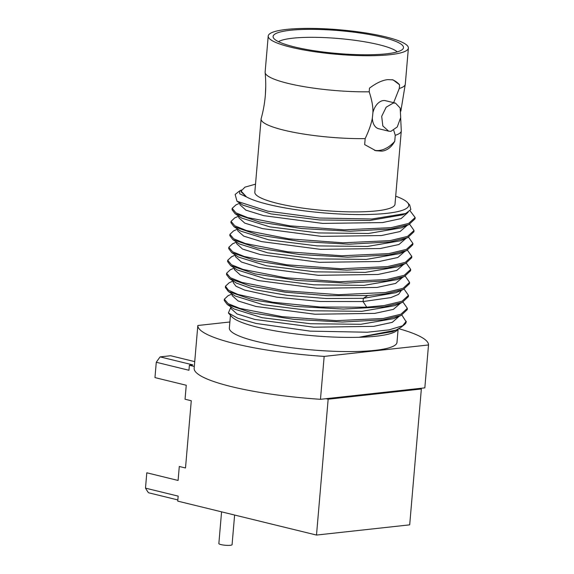 <?xml version="1.0" encoding="UTF-8"?>
<svg xmlns="http://www.w3.org/2000/svg" width="574" height="574" viewBox="0 0 574 574"><rect width="100%" height="100%" fill="white"/><g stroke="black" fill="none" stroke-linecap="round" stroke-linejoin="round"><path stroke-width="0.86" d="M194.313 366.463L189.391 365.265L188.961 370.266L156.279 362.266L154.966 377.599L186.249 385.254L185.05 399.231L191.271 400.752L185.502 467.997L179.289 466.475L178.091 480.452L146.8 472.797L145.487 488.13L178.17 496.123L177.739 501.124L316.504 535.061L409.692 524.844L421.345 388.985L419.25 388.476L424.832 387.859L428.513 344.96L324.159 356.404L320.479 399.303L419.25 388.476M421.345 388.985L328.156 399.203L326.061 398.693M316.504 535.061L328.156 399.203M177.84 499.932L148.487 492.75A94.401 61.719 -76.3 0 1 145.487 488.13M221.571 511.843L218.852 543.542A6.637 1.162 4.9 0 0 223.021 544.991A6.637 1.162 4.9 0 0 230.339 545.3A6.637 1.162 4.9 0 0 232.075 544.676L234.615 515.036M194.73 361.627L170.65 355.737L160.139 356.892L192.821 364.885L189.391 365.265M320.479 399.303A115.754 20.277 4.9 0 1 194.148 368.4L197.822 325.501L229.873 321.985M398.851 328.723A115.754 20.277 -175.1 0 1 428.513 344.96M197.822 325.501A115.754 20.277 4.9 0 0 324.159 356.404M230.454 315.248L229.356 328.041A84.12 14.737 -175.1 0 0 282.221 346.402A84.12 14.737 -175.1 0 0 374.994 350.355A84.12 14.737 4.9 0 0 396.986 342.413L398.119 329.124M156.279 362.266A94.401 61.719 -76.3 0 1 160.139 356.892M397.926 329.225A84.12 14.737 -175.1 0 1 376.207 336.192A84.12 14.737 -175.1 0 1 358.965 337.297A84.12 14.737 -175.1 0 1 231.774 316.712L228.387 312.959L237.815 318.24L256.047 323.442L310.154 331.133L367.317 332.231L389 329.878L402.611 325.795A91.546 16.036 4.9 0 0 404.383 324.662A91.546 16.036 4.9 0 0 406.198 321.856L401.886 315.061M404.383 324.662L401.169 327.194L396.046 330.115L358.965 337.297L392.602 331.614M230.985 306.947L228.387 312.959M404.11 289.117L408.473 295.359L401.972 301.271L384.415 305.497L366.736 307.19L320.199 307.033L272.75 302.211L237.873 294.426L228.481 290.193L225.489 286.204L229.198 282.745L233.202 281.002M402.998 302.089L407.361 308.331L400.86 314.243L383.303 318.47L336.321 320.636L282.121 316.661L239.832 308.389L228.143 303.66L224.377 299.176L228.072 295.718L232.09 293.974M402.611 325.795L406.249 321.304M401.448 290.293L398.578 294.369L390.887 297.59L363.069 301.551L320.306 301.493L276.697 297.16L244.646 290.092L236.007 286.254L233.245 282.638L233.381 281.117M400.329 303.373L393.384 309.372L374.736 313.39L314.954 314.229L255.925 306.466L238.095 300.955L232.133 295.603L232.269 294.089M399.224 316.238L392.279 322.344L373.638 326.362L313.87 327.202L254.834 319.445L236.997 313.935L231.021 308.582L231.157 307.061M225.489 286.204L225.374 287.531L228.43 291.563L252.754 299.836L294.993 306.387L343.352 309.07L384.3 306.825L402.195 302.455L408.358 296.686L408.473 295.359M407.447 250.199L411.809 256.435L405.309 262.354L387.751 266.573L340.769 268.747L286.57 264.772L244.28 256.492L232.592 251.764L228.825 247.286L232.613 243.785M406.335 263.172L410.697 269.414L404.196 275.326L386.639 279.552L339.657 281.719L285.457 277.744L243.168 269.464L231.48 264.743L227.713 260.259L231.659 256.7M405.222 276.144L409.585 282.386L403.084 288.299L385.527 292.525L338.545 294.692L284.345 290.717L242.056 282.444L230.368 277.716L226.601 273.231L230.296 269.773L234.321 268.022M404.778 251.441L397.832 257.482L379.184 261.493L319.424 262.34L260.395 254.583L242.558 249.073L236.596 243.606M403.673 264.341L396.727 270.447L378.079 274.465L318.305 275.312L259.254 267.549L241.432 262.038L235.476 256.678L235.605 255.172M402.553 277.386L395.608 283.427L376.967 287.445L317.2 288.284L258.171 280.528L240.334 275.018L234.371 269.558M228.825 247.286L228.71 248.614L231.774 252.653L256.112 260.926L298.351 267.47L346.696 270.153L387.637 267.9L405.545 263.531L411.694 257.762L411.809 256.435M229.937 234.314L229.822 235.634L232.879 239.674L257.202 247.946L299.449 254.497L347.801 257.181L388.749 254.928L406.65 250.558L412.806 244.789L412.921 243.462L406.421 249.381L388.863 253.6L341.882 255.774L287.682 251.799L245.392 243.519L233.704 238.791L229.937 234.314L233.64 230.856L237.65 229.105M399.554 253.643L366.32 259.419L316.044 258.867L267.649 252.818L239.415 243.964M405.545 263.531L398.177 266.738L365.236 272.392L314.968 271.846L266.558 265.798L238.497 257.073L231.774 252.653M397.337 279.588L364.103 285.364L313.827 284.812L265.425 278.77L237.184 269.909M403.321 289.475L395.945 292.69L363.349 298.322L326.226 298.523L287.222 295.345L254.878 289.691L236.273 283.018L229.55 278.598L249.877 285.931L285.056 292.152L327.431 295.682L367.733 295.545L385.412 293.845L403.321 289.475L409.47 283.707L409.585 282.386M227.713 260.259L227.598 261.586L230.655 265.618L254.985 273.891L297.224 280.442L345.577 283.126L386.524 280.873L404.426 276.51L410.582 270.734L410.697 269.414M410.015 210.751L415.146 217.517L408.645 223.437L391.088 227.656L344.106 229.83L289.906 225.855L247.616 217.575L235.928 212.846L232.161 208.362L236.065 204.818M409.671 224.255L414.033 230.49L407.533 236.409L389.976 240.628L343.001 242.802L288.794 238.827L246.504 230.547L234.816 225.819L231.049 221.342L234.759 217.876L238.762 216.133M408.559 237.227L412.921 243.462M241.403 190.008L239.537 190.991L239.717 193.818L246.547 196.961L241.044 191.73M408.143 212.251L401.176 218.558L382.528 222.576L322.746 223.415L263.71 215.659L245.88 210.149L239.932 204.703M407.002 225.546L400.071 231.53L381.423 235.548L321.641 236.388L262.598 228.631L244.775 223.121L238.813 217.761L238.942 216.247M405.89 238.49L398.952 244.502L380.304 248.52L320.536 249.367L261.507 241.604L243.67 236.101L237.693 230.741L237.83 229.22M232.161 208.362L232.047 209.689L235.11 213.736L259.448 222.002L301.687 228.552L350.032 231.229L390.973 228.983L408.867 224.613L401.499 227.828L368.544 233.475L318.283 232.922L269.888 226.881L241.833 218.149L235.11 213.729M415.146 217.517L415.031 218.845L408.867 224.613M255.516 184.161L244.962 187.138L241.102 191.042L246.547 196.961A84.12 14.737 4.9 0 0 346.99 214.324A84.12 14.737 4.9 0 0 407.526 202.579L409.7 204.99L410.848 209.539L405.739 213.492L371.988 219.003L319.295 218.02L267.699 211.146L236.997 201.266L235.146 194.442L239.537 190.991M405.739 213.492L402.611 214.848L369.663 220.502L319.395 219.95L271 213.908L242.946 205.176L236.997 201.266M407.755 237.586L400.387 240.8L367.439 246.447L317.171 245.894L268.768 239.853L240.714 231.121L233.998 226.701L258.329 234.974L300.568 241.525L348.92 244.201L389.861 241.955L407.755 237.586L413.919 231.817L414.033 230.49M231.049 221.342L230.935 222.662L233.998 226.701M407.526 202.579A84.12 14.737 4.9 0 0 395.694 196.179M261.105 118.954L254.827 192.218A70.344 12.327 -175.1 0 0 299.032 207.566A70.344 12.327 -175.1 0 0 376.616 210.873A70.344 12.327 4.9 0 0 394.998 204.236L401.283 130.972A70.344 12.327 -175.1 0 1 395.256 135.306L394.74 141.312C391.346 147.324 387.012 150.596 381.739 151.127L375.769 150.689L364.662 144.612L365.179 138.607A70.344 12.327 -175.1 0 1 261.105 118.954A70.344 12.327 -175.1 0 1 261.177 118.553C265.346 103.471 266.659 88.138 265.123 72.561A70.344 12.327 4.9 0 0 369.19 91.804C371.923 100.027 373.157 106.994 372.906 112.691L372.347 118.036C371.407 123.561 369.017 130.42 365.179 138.607M402.195 302.455L394.826 305.662L361.871 311.316L311.596 310.764L263.193 304.715L235.153 295.983L228.43 291.563M227.326 304.543L251.663 312.816L293.895 319.366L342.248 322.043L383.188 319.797L401.097 315.42L393.728 318.635L360.788 324.288L310.512 323.736L262.103 317.695L234.048 308.963L227.326 304.543L224.262 300.503L224.377 299.176M226.601 273.231L226.486 274.559L229.55 278.598M401.097 315.42L407.246 309.659L407.361 308.331M400.652 117.835L401.276 130.563A70.344 12.327 -175.1 0 1 401.283 130.972M395.256 135.306L393.757 130.37M393.649 102.681L399.267 88.504A70.344 12.327 4.9 0 0 405.222 84.572A70.344 12.327 4.9 0 0 405.294 84.17L408.387 48.065A70.344 12.327 -175.1 0 1 390.004 54.702A70.344 12.327 -175.1 0 1 312.421 51.402A70.344 12.327 -175.1 0 1 268.216 36.047A70.344 12.327 -175.1 0 1 286.598 29.41A70.344 12.327 -175.1 0 1 364.181 32.711A70.344 12.327 -175.1 0 1 408.387 48.065M268.216 36.047L265.123 72.152A70.344 12.327 4.9 0 0 265.123 72.561M393.355 103.011L386.18 107.187L381.688 116.35L382.836 125.971L388.663 131.173L390.93 131.324L397.265 126.947L400.702 117.527L400.164 108.048L395.522 103.141L393.355 103.011M372.906 112.691A14.436 9.435 -76.3 0 1 385.556 100.701L395.522 103.133M388.663 131.173L378.696 128.741A14.436 9.435 -76.3 0 1 372.347 118.036M374.549 150.345A36.449 23.828 103.7 0 0 394.74 141.312M391.999 79.664A36.449 23.828 103.7 0 1 399.583 84.83L393.09 79.879L387.866 79.621C382.506 80.138 376.386 82.972 369.505 88.123L369.19 91.804M399.583 84.83L399.267 88.504M386.402 53.82A65.443 11.466 -175.1 0 1 317.379 51.215A65.443 11.466 -175.1 0 1 273.346 37.669A65.443 11.466 -175.1 0 1 290.207 30.293A65.443 11.466 -175.1 0 1 365.466 33.852A65.443 11.466 -175.1 0 1 403.056 48.79A65.443 11.466 -175.1 0 1 386.402 53.82M278.498 41.672A61.231 10.727 -175.1 0 1 292.683 38.2A61.231 10.727 4.9 0 1 353.555 40.13A61.231 10.727 4.9 0 1 397.294 51.861M265.389 94.531L265.74 86.559M367.733 295.545L363.349 298.322L363.069 301.551L366.736 307.19M232.52 243.828L236.545 242.077M231.422 256.8L235.433 255.057M232.879 239.674L239.602 244.094M406.643 250.558L399.274 253.773M397.05 279.717L404.426 276.503M237.378 270.038L230.662 265.618M235.864 204.911L239.882 203.16M241.102 191.042L241.037 191.824M239.925 204.789L240.054 203.275M236.588 243.713L236.718 242.192M234.364 269.665L234.493 268.137M392.602 331.607L396.046 330.107M400.839 111.169L405.222 84.572"/></g></svg>
